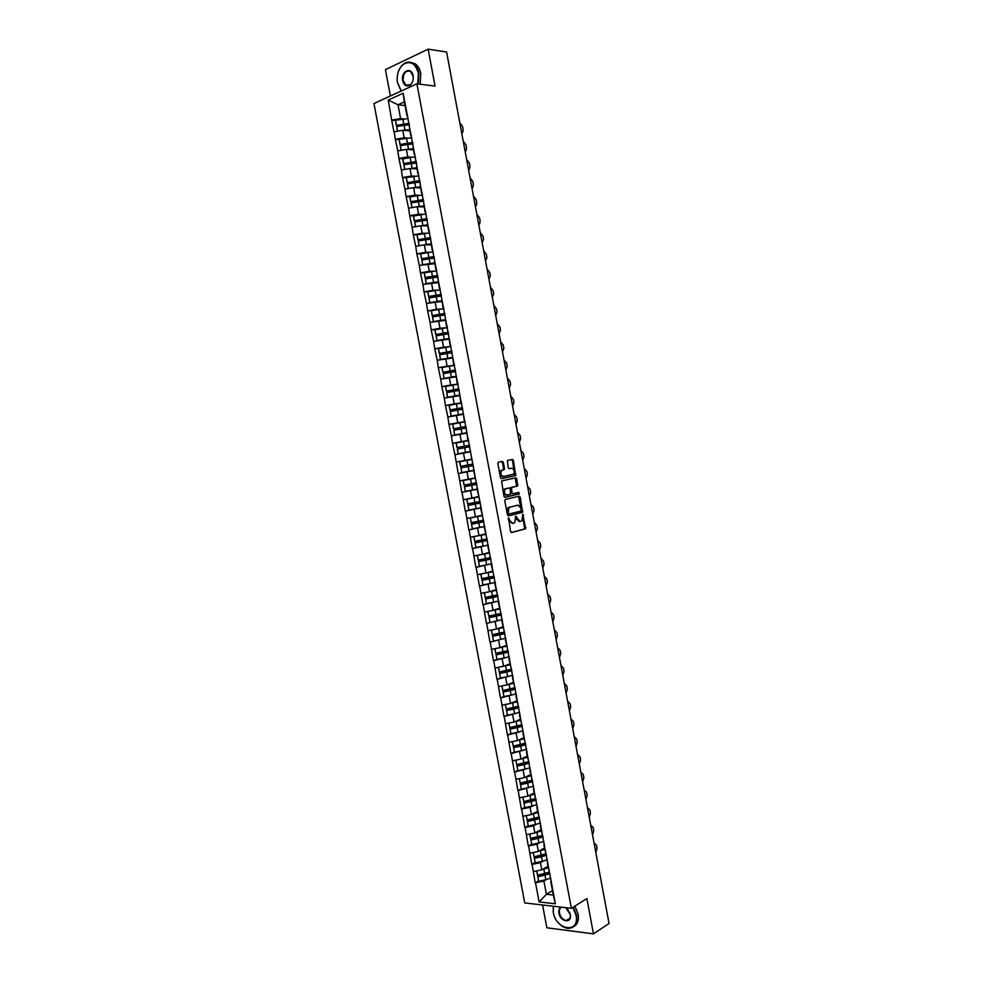 <?xml version="1.0" encoding="UTF-8"?>
<svg xmlns="http://www.w3.org/2000/svg" width="983" height="983" viewBox="0 0 983 983"><rect width="100%" height="100%" fill="white"/><g stroke="black" fill="none" stroke-linecap="round" stroke-linejoin="round"><path stroke-width="1.47" d="M508.567 517.894L510.558 531.557L511.553 532.553L525.622 528.793L522.882 514.33L521.887 520.855L519.933 521.604L515.768 516.1L514.773 522.661L512.77 523.423L509.575 520.24L508.567 517.894M503.357 462.415L502.35 461.383L498.393 462.157L497.828 463.521L500.47 477.664L501.477 478.696L515.719 475.575L513.384 460.425L512.389 459.393L507.388 460.486L508.248 467.675L509.243 468.707L511.578 468.227C514.195 469.112 514.846 471.09 513.519 474.15L503.579 476.509C500.925 475.637 500.261 473.659 501.588 470.55L504.218 469.628L504.488 468.449L503.357 462.415L501.563 461.531M435.051 86.099L428.146 49.15L446.601 52.013L609.042 923.479L593.462 933.85L586.876 898.573L571.381 908.304L416.915 83.825L435.051 86.099M505.348 499.401L504.795 500.777L507.437 514.883L508.444 515.891L522.551 512.327L520.24 497.177L519.257 496.182L505.348 499.401M503.96 496.28L501.576 480.957L515.829 477.799L516.812 478.819L517.648 485.983L511.492 487.531L511.971 492.716L512.954 493.736L518.791 492.397L519.282 493.945L504.967 497.3L503.96 496.28M571.381 908.304L524.725 902.935L373.958 103.534L416.915 83.825M395.51 120.528L391.713 120.172L393.913 131.845L402.797 130.26L409.8 130.862M391.713 120.172L388.211 100.069L403.153 93.25L555.346 903.782L539.114 901.939L535.514 882.795L543.906 881.038L546.45 879.539M538.512 880.842L535.514 882.795M535.244 882.759L532.049 864.389L540.453 862.644L543.046 861.157M535.059 862.496L532.049 864.389M531.778 864.364L528.584 845.958L536.988 844.225L539.642 842.763M531.606 844.127L528.584 845.958M528.301 845.933L525.106 827.514L533.523 825.781L536.239 824.344M528.154 825.745L525.106 827.514M524.836 827.502L521.641 809.058L530.058 807.326L532.835 805.9M524.701 807.338L521.641 809.058M521.359 809.034L518.164 790.578L529.432 787.444M521.236 788.907L518.164 790.578M517.881 790.565L514.674 772.073L526.04 768.964M517.771 770.463L514.674 772.073M514.404 772.06L511.197 753.556L522.649 750.459M514.306 751.995L511.197 753.556M510.914 753.556L507.707 735.014L519.282 731.93M510.841 733.515L507.707 735.014M507.437 735.014L504.205 716.46L515.915 713.388M507.363 715.022L504.205 716.46M503.935 716.46L500.716 697.881L512.561 694.821M503.886 696.505L500.716 697.881M500.445 697.893L497.214 679.29L509.243 676.23M500.408 677.963L497.214 679.29M496.943 679.302L493.712 660.674L505.95 657.615M496.931 659.409L493.712 660.674M493.441 660.687L490.21 642.046L502.694 638.962M505.754 638.151L490.21 642.046M489.939 642.059L486.696 623.394L499.511 620.285M502.264 619.573L486.696 623.394M486.425 623.419L483.181 604.729L496.427 601.559M486.757 603.525L483.181 604.729M482.911 604.754L479.667 586.04L493.503 582.784M483.636 584.787L479.667 586.04M479.397 586.065L476.141 567.338L490.935 563.898M480.638 566.011L476.141 567.338M475.883 567.363L472.626 548.6L488.268 545.061M477.873 547.162L472.626 548.6M472.356 548.637L469.088 529.862L484.779 526.433M475.489 528.227L469.088 529.862M468.83 529.898L465.561 511.099L481.277 507.793M473.904 509.12L465.561 511.099M465.291 511.135L462.022 492.311L477.775 489.129M474.715 489.546L462.022 492.311M461.764 492.36L458.483 473.511L474.261 470.452M474.236 470.341L458.483 473.511M458.225 473.56L454.945 454.687L470.071 451.873M468.633 440.458L452.524 443.272L454.945 454.687M452.524 443.272L451.394 435.838L466.556 433.147M462.157 422.334L448.973 424.41L451.394 435.838M448.973 424.41L447.855 416.976L463.042 414.396M454.22 404.308L445.422 405.549L447.855 416.976M445.422 405.549L444.291 398.103L459.516 395.633M448.715 385.803L441.871 386.663L444.291 398.103M441.871 386.663L440.74 379.205L455.989 376.845M444.021 367.126L438.307 367.753L440.74 379.205M438.307 367.753L437.177 360.282L452.45 358.033M439.72 348.363L434.744 348.818L437.177 360.282M434.744 348.818L433.614 341.347L448.924 339.209M435.629 329.538L431.181 329.87L433.614 341.347M431.181 329.87L430.05 322.387L445.385 320.372M431.672 310.665L427.617 310.911L430.05 322.387M427.617 310.911L426.475 303.415L441.846 301.511M441.269 294.753L428.588 296.682L427.802 291.754L424.042 291.926L426.475 303.415M424.042 291.926L422.899 284.406L438.295 282.625M437.73 275.854L425.025 277.734L424.238 272.77L420.466 272.918L422.899 284.406M420.466 272.918L419.323 265.398L434.744 263.714M420.638 253.835L416.878 253.897L419.323 265.398M416.878 253.897L415.735 246.364L424.324 244.841L431.193 244.804M417.062 234.851L413.302 234.851L415.735 246.364M413.302 234.851L412.147 227.306L420.749 225.795L427.642 225.857M413.474 215.855L409.714 215.781L412.147 227.306M409.714 215.781L408.559 208.224L417.161 206.725L424.078 206.897M409.886 196.821L406.114 196.698L408.559 208.224M406.114 196.698L404.971 189.129L413.573 187.642L420.515 187.913M406.298 177.776L402.526 177.604L404.971 189.129M402.526 177.604L401.371 170.022L409.985 168.535L416.939 168.916M402.711 158.718L398.926 158.472L401.371 170.022M398.926 158.472L397.771 150.891L406.397 149.404L413.376 149.895M399.11 139.635L395.326 139.328L397.771 150.891M395.326 139.328L394.171 131.734M411.299 135.101L410.587 135.04L409.174 125.259M402.797 130.26L404.197 137.755L407.503 138.013M410.587 135.04L410.587 132.828M395.571 139.23L404.197 137.755M414.912 154.319L414.199 154.27L412.799 144.624M406.397 149.404L407.798 156.887L411.189 157.108M414.199 154.27L414.224 152.193M399.184 158.374L407.798 156.887M418.512 173.512L417.8 173.475L416.436 163.964M409.985 168.535L411.398 176.006L414.875 176.178M417.8 173.475L417.861 171.521M402.784 177.493L411.398 176.006M422.112 192.693L421.4 192.668L420.06 183.293M413.573 187.642L414.986 195.101L418.574 195.224M421.4 192.668L421.486 190.849M406.372 196.6L414.986 195.101M425.713 211.849L425 211.837L423.685 202.596M417.161 206.725L418.574 214.183L422.285 214.257M425 211.837L425.111 210.141M409.972 215.695L418.574 214.183M429.301 230.993L428.6 230.98L427.31 221.875M420.749 225.795L422.149 233.241L426.032 233.254M428.6 230.98L428.723 229.42M413.56 234.753L422.149 233.241M432.889 250.1L432.188 250.112L430.923 241.142M424.324 244.841L425.725 252.287L429.792 252.238M432.188 250.112L432.336 248.674M417.136 253.811L425.725 252.287M436.477 269.207L435.776 269.219L434.535 260.384M427.912 263.874L429.301 271.308L433.614 271.185M435.776 269.219L435.948 267.904M420.724 272.832L429.301 271.308M440.065 288.277L439.364 288.314L438.148 279.614M431.476 282.883L432.876 290.304L437.496 290.108M439.364 288.314L439.561 287.122M424.3 291.84L432.876 290.304M443.64 307.335L442.94 307.384L441.76 298.82M435.051 301.867L436.44 309.289L441.478 308.994M442.94 307.384L443.161 306.327M427.875 310.837L436.44 309.289M447.216 326.381L446.515 326.43L445.36 318M438.615 320.839L440.003 328.261L445.631 327.831M446.515 326.43L446.761 325.496M431.439 329.796L440.003 328.261M450.779 345.402L450.091 345.463L448.961 337.169M442.178 339.799L443.566 347.196L450.14 346.594M450.091 345.463L450.361 344.652M435.014 348.756L443.566 347.196M454.355 364.398L453.667 364.472L452.549 356.313M445.729 358.721L447.13 366.118L454.527 365.32M453.667 364.472L453.962 363.796M438.578 367.679L447.13 366.118M457.918 383.382L457.23 383.468L456.137 375.432M449.292 377.632L450.681 385.029L458.053 384.107M442.129 386.589L450.681 385.029M461.469 402.342L460.794 402.44L459.725 394.539M452.844 396.53L454.232 403.915L461.58 402.87M445.692 405.488L454.232 403.915M465.033 421.277L464.357 421.388L463.312 413.634M456.382 415.404L457.771 422.776L465.094 421.621M449.243 424.361L457.771 422.776M468.584 440.2L467.908 440.323L466.888 432.692L454.736 434.941L453.863 430.296L466.298 428.023M459.933 434.253L461.322 441.625L468.608 440.359M452.782 443.21L461.322 441.625M471.865 459.184L470.464 451.738M463.472 453.089L464.861 460.449L471.447 459.196M456.333 462.047L464.861 460.449M475.44 478.205L473.622 470.746M467.011 471.901L468.387 479.262L474.961 477.898M459.872 480.859L468.387 479.262M479.004 497.201L477.16 489.62M470.538 490.701L471.926 498.049L478.475 496.587M463.411 499.659L471.926 498.049M482.567 516.173L480.712 508.481M474.076 509.477L475.453 516.812L481.977 515.252M466.937 518.434L475.453 516.812M486.13 535.133L484.25 527.33M477.591 528.24L478.979 535.563L485.479 533.892M470.476 537.197L478.979 535.563M488.44 545.97L488.293 546.671M489.681 554.08L487.777 546.155M481.117 546.978L482.493 554.301L488.969 552.52M474.003 555.936L482.493 554.301M491.967 564.77L491.316 564.955L491.844 565.606M493.233 573.003L491.316 564.955M484.631 565.692L486.007 573.015L492.471 571.123M477.517 574.65L486.007 573.015M495.493 583.546L494.842 583.742L495.395 584.516M496.784 591.901L494.842 583.742M488.158 584.394L489.522 591.705L495.96 589.714M481.043 593.351L489.522 591.705M499.02 602.296L498.356 602.505L498.946 603.402M500.335 610.787L498.356 602.505M491.66 603.083L493.036 610.382L499.45 608.293M484.558 612.028L493.036 610.382M502.534 621.035L501.883 621.256L502.485 622.276M503.874 629.648L501.883 621.256M495.174 621.735L496.538 629.034L502.927 626.847M488.072 630.693L496.538 629.034M506.048 639.749L505.397 639.982L506.024 641.125M507.412 648.485L505.397 639.982M498.676 640.388L500.04 647.674L506.405 645.376M491.574 649.333L500.04 647.674M509.563 658.45L508.911 658.696L509.563 659.949M510.951 667.31L508.911 658.696M502.178 659.003L503.542 666.29L509.882 663.894M495.088 667.961L503.542 666.29M513.065 677.127L512.426 677.385L513.101 678.761M514.478 686.122L512.426 677.385M505.667 677.619L507.044 684.881L513.359 682.386M498.59 686.564L507.044 684.881M516.567 695.792L515.928 696.05L516.628 697.561M518.004 704.897L515.928 696.05M509.169 696.197L510.533 703.459L516.825 700.867M502.08 705.155L510.533 703.459M520.068 714.432L519.429 714.702L520.154 716.337M521.531 723.672L519.429 714.702M512.659 714.764L514.023 722.026L520.29 719.323M505.581 723.721L514.023 722.026M523.57 733.06L522.931 733.343L523.669 735.087M525.045 742.411L522.931 733.343M516.149 733.318L517.5 740.568L523.755 737.766M509.071 742.263L517.5 740.568M527.06 751.663L526.421 751.958L527.183 753.814M528.559 761.137L526.421 751.958M519.626 751.848L520.99 759.085L527.22 756.185M512.561 760.793L520.99 759.085M530.55 770.242L529.911 770.549L530.697 772.54M532.073 779.851L529.911 770.549M523.103 770.365L524.467 777.59L530.673 774.579M516.038 779.31L524.467 777.59M534.039 788.808L533.4 789.128L534.211 791.229M535.588 798.54L533.4 789.128M526.581 788.857L527.945 796.083L534.125 792.974M519.515 797.803L527.945 796.083M537.517 807.35L536.89 807.682L537.713 809.906M539.089 817.205L536.89 807.682M530.058 807.326L531.41 814.551L537.578 811.331M522.993 816.271L531.41 814.551M540.994 825.88L540.367 826.224L541.228 828.571M542.591 835.857L540.367 826.224M533.523 825.781L534.875 832.994L541.019 829.677M526.47 834.727L534.875 832.994M544.471 844.397L543.845 844.741L544.717 847.211M546.093 854.485L543.845 844.741M536.988 844.225L538.34 851.425L544.459 848.01M529.935 853.17L538.34 851.425M547.949 862.877L547.322 863.234L548.219 865.826M549.583 873.101L547.322 863.234M540.453 862.644L541.805 869.832L547.9 866.318M533.4 871.589L541.805 869.832M551.414 881.358L550.787 881.726L551.709 884.43M543.906 881.038L546.401 894.297L553.294 895.034L550.787 881.726M552.471 890.647L546.401 894.297L539.114 901.939M553.294 895.034L555.346 903.782M542.567 904.987L546.867 927.805L593.462 933.85M428.146 49.15L385.422 69.633L390.386 96.002M407.687 115.871L406.974 115.797L404.357 101.9L398.004 104.763L400.597 118.587L403.829 118.894M405.033 105.513L398.004 104.763L388.211 100.069M406.974 115.797L406.95 113.45M404.357 101.9L403.153 93.25M391.971 120.061L400.597 118.587M508.199 518.324L508.653 520.363L512.401 523.472M519.565 521.654L515.842 518.557L515.399 516.542M511.197 532.528L524.689 528.915L522.514 514.785M508.125 515.878L521.629 512.462L518.606 496.329M508.285 513.31L508.985 514.011L521.15 511.025L521.211 508.358L518.066 505.164L509.735 507.154L508.862 507.646L508.285 513.31L507.363 513.445L508.911 514.023M517.427 505.25L518.066 505.164M507.363 513.445L507.941 507.781L517.144 505.299M512.893 493.749L511.049 492.864L510.3 488.883L510.853 487.531L516.739 486.13L515.117 477.947M504.697 497.3L518.176 494.203L518.09 492.557M505.889 488.686L505.139 489.116C503.775 492.237 504.426 494.216 507.093 495.076L510.607 494.179L510.14 488.981L509.145 487.961L504.218 489.264C502.854 492.385 503.505 494.363 506.171 495.211L506.896 495.1M508.285 488.096L509.145 487.961M504.967 488.834L508.223 488.109M503.468 476.522L502.657 476.669C500.003 475.797 499.339 473.818 500.666 470.71L503.296 469.788L503.566 468.608L502.436 462.588M510.742 468.375L511.578 468.227M509.071 468.707L510.669 468.387M501.269 478.696L514.797 475.723L512.462 460.597L511.602 459.553M595.845 852.691L597.037 848.255L596.46 845.196L594.015 842.886M550.799 878.065L545.811 879.687L544.963 875.153L549.939 873.543M544.963 875.153L537.836 876.725L538.696 881.26L545.811 879.687M538.696 881.26L537.836 876.725M549.522 872.929L537.603 876.185M548.035 867.067L544.324 868.382M548.17 867.768L542.641 869.353M536.607 870.913L537.554 875.202L549.264 872.191M537.554 875.202L536.743 870.889M592.552 835.034L593.744 830.623L593.179 827.575L590.722 825.229M547.347 859.72L542.358 861.317L541.51 856.783L546.499 855.198M541.51 856.783L534.383 858.343L535.244 862.877L542.358 861.317M535.244 862.877L534.383 858.343M546.278 854.51L534.15 857.827M544.594 848.734L540.834 850.037M544.717 849.398L539.139 850.983M533.142 852.507L534.101 856.807L545.86 853.822M534.101 856.807L533.278 852.47M589.259 817.365L590.464 812.978L589.898 809.931L587.429 807.547M543.906 841.362L538.905 842.935L538.045 838.388L543.046 836.828M538.045 838.388L530.918 839.937L531.778 844.483L538.905 842.935M531.778 844.483L530.918 839.937M542.923 836.128L530.697 839.445M541.154 830.389L537.32 831.679M541.264 831.028L535.637 832.589M529.677 834.063L530.636 838.401L542.444 835.439M530.636 838.401L529.812 834.039M585.966 799.67L587.17 795.321L586.605 792.261L584.135 789.853M540.453 822.98L535.44 824.516L534.592 819.969L539.593 818.446M534.592 819.969L527.453 821.518L528.313 826.064L535.44 824.516M528.313 826.064L527.453 821.518M539.47 817.77L527.232 821.051M537.701 812.019L533.806 813.297M537.812 812.622L532.122 814.182M526.212 815.62L527.171 819.982L539.028 817.033M527.171 819.982L526.335 815.583M582.661 781.976L583.877 777.639L583.312 774.579L580.83 772.134M537.001 804.585L531.987 806.097L531.127 801.538L536.14 800.039M531.127 801.538L523.988 803.074L524.848 807.633L531.987 806.097M524.848 807.633L523.988 803.074M536.03 799.4L523.767 802.632M534.248 793.637L530.292 794.903M534.359 794.215L528.596 795.751M522.735 797.139L523.693 801.538L535.76 798.54M523.693 801.538L522.87 797.115M579.356 764.246L580.584 759.945L580.007 756.885L577.525 754.403M533.536 786.167L528.51 787.641L527.662 783.095L532.688 781.62M527.662 783.095L520.511 784.618L521.371 789.177L528.51 787.641M521.371 789.177L520.511 784.618M532.577 781.018L520.302 784.201M530.795 775.231L526.753 776.484M530.894 775.771L525.057 777.307M519.257 778.659L520.228 783.082L532.393 780.084M520.228 783.082L519.393 778.622M553.343 906.228L553.331 912.519C556.095 930.582 579.958 933.764 576.038 915.234L572.843 907.383M553.269 912.347L553.22 906.215M573.286 907.112L576.542 915.124C577.5 923.639 574.686 928.063 568.113 928.382C564.561 928.038 561.268 926.109 558.209 922.607M565.753 907.665L570.3 914.546C572.278 923.774 560.359 922.263 558.946 913.195C558.491 910.246 559.18 908.231 561.023 907.112M561.674 907.186C559.745 908.169 558.995 910.135 559.438 913.084C560.58 917.348 562.866 919.818 566.306 920.518C569.366 920.383 570.681 918.331 570.238 914.374L569.526 912.126M574.895 906.105L578.139 914.104C579.073 920.285 577.574 924.462 573.642 926.65M568.358 910.135L565.606 907.641M417.763 83.936L418.389 73.295C415.526 63.477 410.538 60.479 403.423 64.276C398.606 68.466 396.579 74.45 397.365 82.228L401.273 91.001M401.125 91.075L397.365 82.351C396.567 74.389 398.631 68.257 403.571 63.969C406.827 61.671 410.071 61.524 413.278 63.526C416.128 65.542 418.008 68.761 418.905 73.209L418.303 84.01M413.106 75.752L413.204 76.391C413.511 80.139 412.516 83.027 410.23 85.066C406.63 87.057 404.111 85.57 402.661 80.618C400.597 71.218 411.533 66.021 413.106 75.752M403.177 80.532L405.832 85.054L410.378 84.759C412.541 82.83 413.487 80.078 413.192 76.514L410.476 71.415C405.524 70.174 403.091 73.209 403.177 80.532M410.796 62.384L415.17 63.797C418.021 65.8 419.888 69.019 420.785 73.467L420.183 84.243M405.856 85.066L409.112 85.46M576.05 746.515L577.279 742.239L576.714 739.167L574.219 736.66M530.083 767.735L525.045 769.185L524.185 764.627L529.223 763.177M524.185 764.627L517.033 766.138L517.894 770.697L525.045 769.185M517.894 770.697L517.033 766.138M529.112 762.611L516.825 765.745M527.33 756.812L523.214 758.053M527.429 757.315L521.518 758.839M515.78 760.142L516.751 764.602L528.94 761.641M516.751 764.602L515.903 760.117M572.745 728.759L573.974 724.508L573.408 721.436L570.902 718.892M526.618 749.279L521.568 750.705L520.72 746.134L525.758 744.721M520.72 746.134L513.556 747.645L514.416 752.204L521.568 750.705M514.416 752.204L513.556 747.645M525.659 744.18L513.347 747.264M523.865 738.368L519.663 739.597M523.964 738.847L517.955 740.371M512.29 741.624L513.273 746.097L525.463 743.173M513.273 746.097L512.426 741.587M569.427 710.979L570.668 706.765L570.091 703.693L567.596 701.112M523.14 730.799L518.102 732.2L517.242 727.629L522.292 726.24M517.242 727.629L510.079 729.128L510.939 733.699L518.102 732.2M510.939 733.699L510.079 729.128M522.194 725.737L509.87 728.772M520.4 719.9L516.087 721.129M520.486 720.355L514.379 721.866M508.801 723.07L509.784 727.58L521.998 724.704M509.784 727.58L508.936 723.046M566.11 693.187L567.363 688.997L566.786 685.925L564.279 683.308M519.675 712.306L514.613 713.67L513.753 709.099L518.815 707.748M513.753 709.099L506.589 710.586L507.449 715.169L514.613 713.67M507.449 715.169L506.589 710.586M518.729 707.269L506.392 710.267M516.935 701.432L512.499 702.648M517.009 701.85L510.791 703.361M505.311 704.504L506.294 709.038L518.52 706.199M506.294 709.038L505.446 704.479M562.792 675.382L564.045 671.217L563.468 668.133L560.949 665.491M516.198 693.801L511.135 695.141L510.275 690.558L515.338 689.23M510.275 690.558L503.099 692.032L503.96 696.615L511.135 695.141M503.96 696.615L503.099 692.032M515.252 688.788L502.903 691.737M513.458 682.927L508.887 684.156M515.043 687.682L502.804 690.484L501.944 685.901L503.235 685.643M513.531 683.32L507.167 684.832M501.809 685.925L502.804 690.484M559.474 657.553L560.728 653.412L560.15 650.341L557.631 647.65M512.721 675.272L507.646 676.574L506.786 671.991L511.86 670.689M506.786 671.991L499.61 673.466L500.47 678.049L507.646 676.574M500.47 678.049L499.61 673.466M511.787 670.295L499.413 673.195M509.98 664.41L505.25 665.638M498.43 667.297L510.054 664.778M498.32 667.322L499.315 671.917L511.565 669.153M499.315 671.917L498.455 667.322M556.145 639.712L557.41 635.608L556.833 632.524L554.301 629.796M509.231 656.718L504.156 657.996L503.296 653.412L508.371 652.134M503.296 653.412L496.108 654.875L496.968 659.458L504.156 657.996M496.968 659.458L496.108 654.875M508.309 651.778L495.924 654.629M506.503 645.88L501.588 647.109M494.916 648.682L506.564 646.212M494.805 648.694L495.813 653.326L508.088 650.599M495.813 653.326L494.953 648.731M552.815 621.858L554.093 617.766L553.515 614.682L550.971 611.93M500.666 639.405L499.794 634.809L504.893 633.568M499.794 634.809L492.606 636.259L493.478 640.855L492.606 636.259M504.832 633.236L492.434 636.038M503.026 627.326L497.877 628.579M491.389 630.042L503.075 627.621M491.303 630.054L492.323 634.711L504.598 632.02M492.323 634.711L491.451 630.115M549.485 603.98L550.763 599.925L550.185 596.828L547.642 594.039M497.165 620.789L496.304 616.194L501.404 614.977M496.304 616.194L489.104 617.631L489.964 622.227L489.104 617.631M501.342 614.682L488.932 617.435M499.536 608.76L494.105 610.025M487.863 611.389L499.585 609.018M487.789 611.401L488.809 616.083L501.109 613.429M488.809 616.083L487.949 611.475M546.155 586.077L547.433 582.059L546.855 578.962L544.299 576.136M498.762 600.957L493.663 602.161L492.802 597.553L497.902 596.362M492.802 597.553L485.602 598.979L486.462 603.587L493.663 602.161M486.462 603.587L485.602 598.979M497.853 596.103L485.43 598.819M496.046 590.169L490.259 591.471M484.324 592.712L496.083 590.39M484.287 592.724L485.307 597.431L497.607 594.813M485.307 597.431L484.435 592.823M542.813 568.162L544.103 564.168L543.525 561.072L540.957 558.221M495.272 582.341L490.161 583.509L489.288 578.901L494.412 577.734M489.288 578.901L482.088 580.314L482.948 584.922L490.161 583.509M482.948 584.922L482.088 580.314M494.363 577.513L481.916 580.179M492.544 571.553L486.302 572.929M494.117 576.185L481.633 578.618L480.761 574.023L492.581 571.75M481.793 578.766L480.92 574.146M539.47 550.234L540.761 546.265L540.183 543.169L537.615 540.281M491.77 563.701L486.646 564.832L485.786 560.224L490.91 559.094M485.786 560.224L478.574 561.625L479.434 566.245L486.646 564.832M479.434 566.245L478.574 561.625M490.873 558.897L478.414 561.514M489.055 552.925L477.246 555.346L489.079 553.097M477.246 555.346L478.279 560.077L490.615 557.533M478.279 560.077L477.406 555.456M536.128 532.294L537.431 528.35L536.841 525.241L534.273 522.317M488.268 545.037L483.132 546.143L482.272 541.522L487.396 540.429M482.272 541.522L475.047 542.923L475.919 547.543L483.132 546.143M475.919 547.543L475.047 542.923M487.371 540.269L474.9 542.837M485.553 534.273L473.732 536.657L485.577 534.408M473.732 536.657L474.764 541.363L487.113 538.868M474.764 541.363L473.892 536.743M532.774 514.318L534.088 510.41L533.499 507.302L530.918 504.34M484.754 526.347L479.618 527.429L478.758 522.809L483.894 521.74M478.758 522.809L471.533 524.197L472.405 528.829L479.618 527.429M472.405 528.829L471.533 524.197M483.869 521.617L471.385 524.136M482.039 515.608L470.218 517.955L482.063 515.719M470.218 517.955L471.238 522.637L483.599 520.179M471.238 522.637L470.365 518.016M529.419 496.341L530.734 492.458L530.156 489.35L527.564 486.352M481.252 507.658L476.104 508.702L475.231 504.082L480.38 503.038M475.231 504.082L468.006 505.459L468.879 510.091L476.104 508.702M468.879 510.091L468.006 505.459M480.368 502.952L467.859 505.422M478.537 496.931L466.692 499.229L478.549 496.993M466.692 499.229L467.711 503.898L480.085 501.477M467.711 503.898L466.839 499.266M526.065 478.34L527.392 474.482L526.814 471.373L524.209 468.338M477.738 488.932L472.577 489.952L471.705 485.319L476.866 484.312M471.705 485.319L464.48 486.696L465.352 491.328L472.577 489.952M465.352 491.328L464.48 486.696M476.853 484.263L464.332 486.683M475.268 478.168L463.165 480.49L475.379 478.193M463.165 480.49L464.037 485.123L476.571 482.751M464.185 485.135L463.312 480.503M522.71 460.327L524.037 456.493L523.46 453.372L520.843 450.312M474.211 470.193L469.051 471.189L468.178 466.556L473.351 465.573M468.178 466.556L460.941 467.908L461.813 472.553L469.051 471.189M461.813 472.553L460.941 467.908M473.339 465.549L460.806 467.92M472.184 459.368L459.639 461.727L472.184 459.38M459.639 461.727L460.511 466.36L473.056 464.013M460.646 466.347L459.774 461.715M519.356 442.289L520.683 438.479L520.105 435.371L517.488 432.274M464.652 447.756L457.279 449.145L458.152 453.79L470.697 451.443L465.524 452.401L464.652 447.756L469.825 446.81M465.524 452.401L458.275 453.753L457.402 449.108M456.984 447.584L469.53 445.25L456.984 447.584L456.112 442.952L468.658 440.605M457.107 447.548L456.235 442.903M515.989 424.238L517.328 420.454L516.739 417.333L514.121 414.199M466.753 432.778L454.613 434.99L453.863 430.296M466.016 426.511L453.446 428.785L452.696 424.078L465.131 421.818M453.446 428.785L466.003 426.462M453.568 428.723L452.696 424.078M512.622 406.163L513.962 402.416L513.384 399.295L510.742 396.124M462.956 413.978L458.459 414.777L457.574 410.12L462.772 409.223M457.574 410.12L450.325 411.459L451.197 416.104L458.459 414.777M462.968 414.052L451.074 416.19L450.325 411.459M462.489 407.748L449.907 409.972L449.034 405.328L461.605 403.018M449.907 409.972L462.477 407.662M450.03 409.886L449.157 405.229M509.243 388.076L510.595 384.353L510.017 381.232L507.375 378.025M459.43 395.154L454.908 395.928L454.035 391.271L459.233 390.411M454.035 391.271L446.774 392.598L447.646 397.255L454.908 395.928M459.442 395.264L447.535 397.365L446.774 392.598M458.963 388.961L446.368 391.136L445.483 386.491L458.066 384.193M446.368 391.136L458.938 388.838M446.479 391.025L445.606 386.368M505.876 369.964L507.228 366.278L506.638 363.145L503.996 359.913M455.891 376.317L451.369 377.067L450.497 372.41L455.694 371.574M450.497 372.41L443.222 373.712L444.095 378.381L451.369 377.067M455.915 376.452L443.984 378.516L443.222 373.712M455.436 370.161L442.817 372.287L442.055 367.482L454.527 365.344M442.817 372.287L455.399 370.001M442.928 372.139L442.055 367.482M502.497 351.84L503.849 348.179L503.271 345.045L500.617 341.777M452.352 357.456L447.818 358.181L446.946 353.524L452.155 352.713M446.946 353.524L439.671 354.826L440.544 359.483L447.818 358.181M452.377 357.628L440.433 359.643L439.671 354.826M451.897 351.336L439.266 353.413L438.492 348.572L450.988 346.483M439.266 353.413L451.861 351.14M439.376 353.241L438.492 348.572M499.106 333.704L500.482 330.067L499.892 326.934L497.238 323.628M448.801 338.582L444.267 339.282L443.394 334.613L448.617 333.839M443.394 334.613L436.108 335.903L436.993 340.573L444.267 339.282M436.993 340.573L436.108 335.903M448.838 338.779L442.473 339.774M448.359 332.487L435.715 334.527L434.83 329.858L447.437 327.597M435.715 334.527L448.322 332.266M435.813 334.331L434.941 329.649M495.727 315.543L497.103 311.943L496.513 308.797L493.847 305.455M445.25 319.684L440.716 320.36L439.831 315.69L445.066 314.941M439.831 315.69L432.545 316.968L433.429 321.638L440.716 320.36M433.319 321.797L432.545 316.968M445.299 319.917L439.389 320.79M444.82 313.626L432.151 315.617L431.377 310.714L443.898 308.699M432.151 315.617L444.771 313.368M432.25 315.383L431.377 310.714M492.336 297.358L493.724 293.794L493.134 290.649L490.456 287.269M441.699 300.761L437.152 301.412L436.28 296.743L441.514 296.03M436.28 296.743L428.981 298.009L429.866 302.69L437.152 301.412M429.755 302.825L428.981 298.009M441.748 301.031L436.182 301.806M440.335 289.776L427.802 291.754L428.686 296.436L441.22 294.445M488.944 279.172L490.333 275.621L489.743 272.475L487.064 269.059M438.148 281.826L433.589 282.453L432.717 277.771L437.963 277.095M432.717 277.771L425.418 279.037L426.29 283.718L433.589 282.453M426.18 283.829L425.418 279.037M438.197 282.133L432.901 282.834M436.784 270.829L424.238 272.77L425.123 277.452L437.656 275.51M485.553 260.95L486.941 257.435L486.364 254.29L483.661 250.837M434.584 262.866L430.026 263.481L429.141 258.787L434.4 258.136M429.141 258.787L421.842 260.04L422.727 264.734L430.026 263.481M422.604 264.82L421.842 260.04M434.646 263.198L429.559 263.837M434.179 256.932L421.461 258.762L420.663 253.774L433.22 251.869M421.461 258.762L434.105 256.551M421.547 258.455L420.663 253.774M482.149 242.727L483.55 239.238L482.972 236.08L480.269 232.59M431.021 243.895L426.45 244.484L425.578 239.791L430.837 239.164M425.578 239.791L418.266 241.032L419.151 245.725L426.45 244.484M419.016 245.787L418.266 241.032M431.095 244.263L426.18 244.828M430.615 237.984L417.886 239.778L417.087 234.753L429.657 232.897M417.886 239.778L430.542 237.579M417.972 239.447L417.087 234.753M478.758 224.468L479.655 223.94L480.159 221.015L479.569 217.857L476.866 214.331M427.458 224.898L422.887 225.463L422.002 220.77L427.273 220.167M422.002 220.77L414.691 221.998L415.563 226.692L416.915 226.471M422.887 225.463L420.896 225.795M415.44 226.729L414.691 221.998M427.531 225.304L422.764 225.82M427.052 219.037L414.31 220.77L413.425 216.076L426.094 213.901M414.31 220.77L426.978 218.582M414.384 220.413L413.499 215.707M475.342 206.209L476.264 205.668L476.755 202.781L476.177 199.61L473.462 196.059M423.882 205.889L419.299 206.43L418.426 201.724L423.698 201.159M418.426 201.724L411.103 202.94L411.988 207.634M419.299 206.43L417.443 206.737M411.852 207.659L411.103 202.94M423.968 206.319L419.323 206.786M423.489 200.053L410.734 201.736L409.85 197.042L422.518 194.88M410.734 201.736L423.403 199.574M410.808 201.355L409.923 196.649M471.938 187.925L472.884 187.372L473.364 184.521L472.774 181.351L470.046 177.763M420.306 186.856L415.723 187.372L414.838 182.666L420.122 182.125M414.838 182.666L407.515 183.87L408.387 188.539M415.723 187.372L413.978 187.655M408.252 188.564L407.515 183.87M420.405 187.311L415.858 187.728M419.925 181.056L407.146 182.691L406.323 177.567L418.942 175.834M407.146 182.691L419.827 180.54M407.22 182.285L406.323 177.567M468.522 169.617L469.493 169.064L469.96 166.25L469.37 163.08L466.63 159.455M416.731 167.798L412.135 168.29L411.25 163.583L416.546 163.067M411.25 163.583L403.927 164.775L404.799 169.432M412.135 168.29L410.489 168.56M404.664 169.457L403.927 164.775M416.829 168.302L412.381 168.671M416.362 162.035L403.571 163.62L402.674 158.914L415.367 156.776M403.571 163.62L416.251 161.482M403.62 163.19L402.735 158.472M465.119 151.296L466.102 150.731L466.544 147.954L465.954 144.784L463.214 141.122M413.155 148.728L408.547 149.195L407.662 144.476L412.971 143.997M407.662 144.476L400.327 145.668L401.199 150.301M408.547 149.195L406.987 149.453M401.064 150.325L400.327 145.668M413.253 149.256L408.891 149.588M412.786 143.002L399.97 144.538L399.135 139.353L411.791 137.706M399.97 144.538L412.676 142.412M400.032 144.071L399.135 139.353M461.691 132.951L462.71 132.386L463.128 129.645L462.538 126.475L459.798 122.764M409.567 129.633L404.959 130.075L404.074 125.357L409.383 124.915M404.074 125.357L396.727 126.537L397.599 131.144M404.959 130.075L403.46 130.321M397.464 131.169L396.727 126.537M409.678 130.198L405.377 130.481M409.211 123.944L396.382 125.431L395.535 120.221L408.203 118.599M396.382 125.431L409.088 123.317M396.432 124.939L395.535 120.221M508.653 520.363L509.575 520.24M515.547 516.923L516.468 516.8M515.842 518.557L516.775 518.434M522.649 515.153L523.57 515.031M524.983 527.674L525.905 527.552M524.443 529.051L525.364 528.928M508.346 518.717L509.268 518.594M519.319 497.324L520.24 497.177M521.912 511.234L522.833 511.111M521.371 512.61L522.292 512.475M508.813 507.289L509.735 507.154M507.031 511.713L507.953 511.578M515.891 478.967L516.812 478.819M517.009 484.926L517.918 484.779M516.456 486.278L517.377 486.13M510.853 487.531L511.774 487.371M510.3 488.883L511.221 488.735M511.049 492.864L511.971 492.716M518.176 494.203L519.098 494.056M503.566 468.608L504.488 468.449M503.001 469.96L503.923 469.8M501.465 470.279L502.387 470.12M512.462 460.597L513.384 460.425M515.067 474.531L515.977 474.384M514.514 475.883L515.436 475.723M544.668 873.629L543.82 869.095M541.215 855.247L540.367 850.713M537.762 836.852L536.902 832.306M534.297 818.434L533.45 813.887M530.832 800.002L529.984 795.456M527.367 781.559L526.519 777M523.902 763.078L523.042 758.52M520.425 744.598L519.565 740.027M516.947 726.081L516.087 721.51M513.47 707.563L512.61 702.98M509.98 689.009L509.12 684.438M506.491 670.443L505.631 665.86M503.001 651.864L502.141 647.281M499.511 633.261L498.639 628.665M496.01 614.645L495.149 610.038M492.508 596.005L491.635 591.397M489.006 577.34L488.133 572.733M485.491 558.663L484.619 554.056M481.977 539.962L481.105 535.354M478.463 521.248L477.591 516.628M474.936 502.51L474.076 497.889M471.41 483.759L470.55 479.126M467.883 464.984L467.023 460.351M464.357 446.196L463.484 441.551M461.985 433.601L461.113 428.957M460.818 427.384L459.946 422.739M457.279 408.547L456.407 403.902M453.741 389.698L452.868 385.041M450.202 370.837L449.317 366.168M446.651 351.939L445.766 347.282M443.1 333.04L442.215 328.371M439.536 314.105L438.664 309.436M435.973 295.158L435.1 290.476M432.409 276.198L431.537 271.517M428.846 257.214L427.961 252.52M425.27 238.205L424.398 233.512M421.707 219.184L420.822 214.478M418.119 200.139L417.234 195.433M414.543 181.069L413.659 176.362M410.955 161.986L410.071 157.28M407.367 142.879L406.483 138.161M403.767 123.76L402.883 119.041M524.689 528.915L525.622 528.793M521.629 512.462L522.551 512.327M507.941 507.781L508.862 507.646M516.739 486.13L517.648 485.983M510.57 487.679L511.492 487.531M518.36 494.093L519.282 493.945M504.218 489.264L505.139 489.116M503.296 469.788L504.218 469.628M500.666 470.71L501.588 470.55M514.797 475.723L515.719 475.575M566.306 920.518L569.968 918.183M415.17 63.797L413.278 63.526"/></g></svg>
